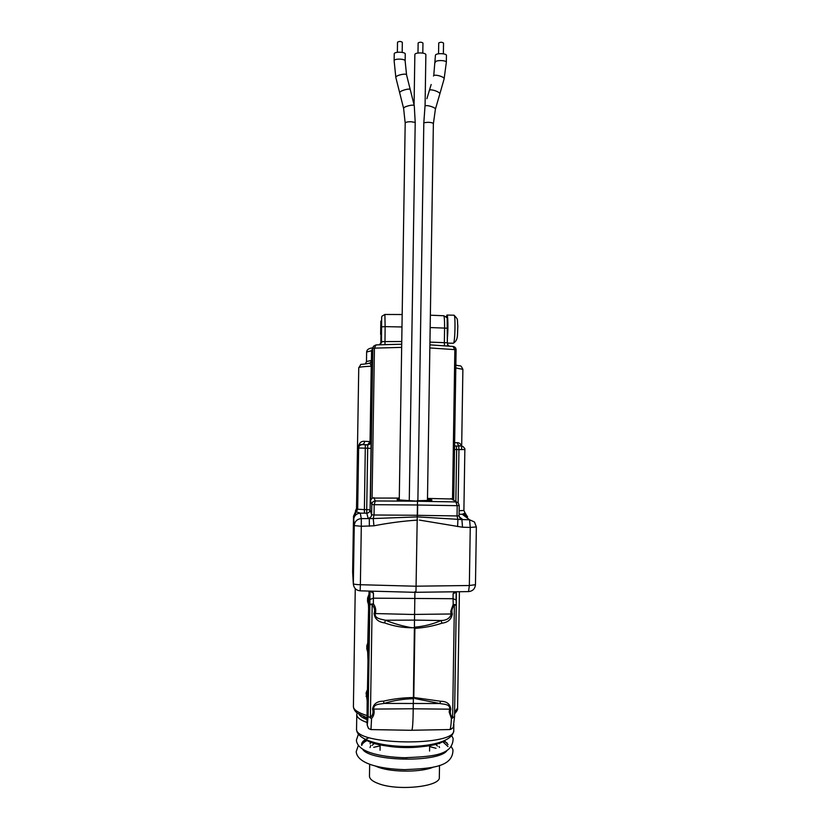 <?xml version="1.0" encoding="UTF-8"?>
<svg xmlns="http://www.w3.org/2000/svg" width="829" height="829" viewBox="0 0 829 829"><rect width="100%" height="100%" fill="white"/><g stroke="black" fill="none" stroke-linecap="round" stroke-linejoin="round"><path stroke-width="1.24" d="M414.863 54.714L414.873 54.507C415.018 52.248 426.189 52.517 425.868 54.766L425.08 105.21L423.816 122.702L417.878 500.747M409.267 500.654L415.205 122.423L414.272 105.635L406.562 74.9L405.143 61.045M438.728 43.108L438.738 42.973C440.468 41.999 442.064 42.041 443.536 43.077L443.525 43.149M435.453 55.512L435.453 55.232C435.722 53.004 446.758 53.232 446.437 55.46L446.416 55.616M397.36 52.279L397.516 42.186C399.205 41.201 400.811 41.243 402.334 42.32L402.179 52.382M394.231 53.926L394.241 53.781C394.262 51.491 405.568 51.802 405.257 54.082L405.246 54.165M418.137 43.025L418.148 42.921C419.847 41.947 421.453 41.989 422.956 43.046L422.945 43.098M367.06 718.546L363.382 716.463M439.515 765.416L439.329 777.25C440.945 786.628 397.868 791.312 378.356 783.56C372.48 781.364 369.527 778.897 369.475 776.162L369.661 764.338M433.526 767.043C421.93 772.327 392.604 772.504 378.615 767.343L375.599 766.141M380.635 334.325L380.843 321.103L380.625 334.346L381.278 334.356L381.527 321.092M447.018 315.061L454.033 315.207C455.67 314.844 455.09 342.481 453.463 343.185L453.287 343.237M447.401 337.983C448.292 329.341 447.971 314.129 446.924 315.061L446.282 317.051M353.403 706.225L353.403 706.546C353.506 709.728 358.076 712.743 367.112 715.614M367.102 700.339L366.086 693.023L367.527 689.324M367.941 652.941L366.791 648.796L366.843 645.522L368.273 641.76M368.75 605.481L367.537 601.294L367.589 598.02L369.029 594.196M399.277 498.996C397.122 499.265 396.511 499.535 397.433 499.825L417.505 501.193L415.961 592.352M414.914 591.73L413.225 708.764C413.07 721.676 412.604 728.857 411.826 730.308L411.588 730.297M366.625 352.035L366.48 361.537L371.413 360.46L371.568 350.719L366.625 352.035L366.698 351.403M369.174 618.32L369.475 595.813L369.174 618.32M367.61 717.375L367.889 694.681L367.61 717.375M368.459 663.407L368.636 649.77L368.459 663.407M413.764 698.702C403.402 698.899 393.526 700.484 384.117 703.427C380.552 704.163 373.464 703.821 373.703 708.66C374.698 712.494 373.993 715.779 371.568 718.515L370.967 729.572L411.826 730.308L370.946 729.593L368.532 728.494L367.257 725.344L368.086 716.619L370.387 717.458C372.843 715.23 373.568 712.443 372.563 709.096C373.485 703.842 377.091 701.189 383.381 701.158C393.267 698.868 403.402 697.666 413.795 697.541M414.894 627.657L412.096 627.771C402.687 627.76 393.537 626.133 384.615 622.911C378.335 622.071 374.822 618.952 374.066 613.522C375.174 610.341 374.542 607.439 372.169 604.838L373.371 603.823C375.703 606.994 376.314 610.403 375.195 614.04C374.781 618.838 381.9 619.253 385.433 620.237C394.044 623.698 402.925 626.216 412.096 627.771M384.355 344.605L401.713 344.242L376.107 344.905L379.516 344.781L381.495 341.776L381.661 316.989M370.387 717.458L372.169 604.838L369.858 604.31L369.972 591.118M355.423 510.871L357.299 506.954L358.221 448.085C358.822 443.214 360.967 440.955 364.667 441.308C364.47 443.277 363.506 444.354 361.796 444.541L365.34 444.852L364.387 509.617L366.708 509.597L367.672 448.251L358.636 447.992L358.242 447.38L358.221 448.085M376.107 344.905L374.439 348.035L372.066 498.053L399.288 498.084M372.066 498.053L370.439 500.654L372.843 348.19L401.661 347.372M417.681 504.975L374.19 504.695L375.288 500.965L417.505 501.193M357.299 506.954L357.672 509.224L356.315 511.835L360.273 513.141L361.299 518.612L373.237 518.56L374.034 514.996L417.515 515.275M417.515 520.094C402.946 521.068 388.407 522.975 373.931 525.804L361.299 526.291L360.377 584.714L416.479 586.248M352.636 571.917L353.341 583.668L354.252 525.586L353.517 516.27L352.657 572.684M365.34 444.852L367.651 444.883L370.055 441.494L371.247 366.211C370.584 363.662 369.724 362.719 368.677 363.392C356.978 365.599 362.905 362.377 358.75 367.734L358.75 367.765M372.563 348.76L371.931 350.626L370.843 441.536C370.615 443.525 369.506 444.603 367.506 444.769L361.796 444.541C359.952 444.292 358.76 445.246 358.242 447.38M380.076 344.75L379.516 344.781M356.719 508.353L356.315 511.835L353.589 517.078M373.931 525.804L373.237 518.56L417.515 516.881L461.898 519.576L462.52 527.223L419.37 520.084M379.983 344.75L382.179 341.631L401.754 341.507M371.775 360.387L370.325 362.915M369.081 363.361L370.781 362.584L371.848 360.221M360.159 590.839L360.377 584.714C356.128 584.611 353.786 584.269 353.341 583.668L353.341 584.093C353.879 588.124 356.149 590.372 360.159 590.839L416.003 592.352M361.983 444.748C359.983 444.914 358.874 446.002 358.636 447.992L357.672 509.224L364.387 509.617L364.449 513.182L360.273 513.141C356.304 513.545 354.087 515.731 353.641 519.7M361.299 518.612L361.299 526.291L354.252 525.586C354.729 521.368 357.081 519.047 361.299 518.612M371.06 448.375L371.009 441.639C370.77 443.629 369.661 444.717 367.651 444.883L367.672 448.251L371.06 448.375L370.086 509.887L371.62 514.788C371.382 516.892 370.211 518.042 368.107 518.26L369.299 518.571L369.351 526.249M414.894 627.159C424.168 626.341 432.904 624.133 441.101 620.527C446.323 620.434 449.681 618.413 451.194 614.465L450.727 611.325L453.214 604.331L453.069 598.704L373.392 598.175L373.371 603.823L369.858 604.31L368.086 716.619M372.47 591.17L373.454 593.243L373.392 598.175L369.879 599.522M385.019 344.584L384.957 341.486M384.957 344.584L385.133 326.636L401.982 326.968M454.23 591.823L453.1 593.792L453.069 598.704L456.147 599.947L456.282 604.807L453.214 604.331L454.375 605.357C452.054 607.916 451.37 610.797 452.313 613.968C451.432 619.367 447.981 622.444 441.95 623.19C433.318 626.04 424.293 627.76 414.883 628.361L413.795 697.469L440.707 701.261C446.727 701.313 450.106 703.956 450.81 709.189C449.774 712.515 450.375 715.282 452.624 717.489L454.53 716.826L453.38 726.328C453.577 727.468 452.375 728.536 449.784 729.551L411.878 730.256L449.784 729.551C450.52 729.023 451.069 725.354 451.432 718.536L449.152 711.976L449.722 708.754C450.095 703.935 443.235 704.277 439.784 703.531L384.117 703.427L383.381 701.158M413.225 708.764L372.563 709.096M370.211 717.904L371.568 718.515M384.615 622.911L385.433 620.237L414.738 620.102L441.101 620.527L441.95 623.19M374.066 613.522L411.982 614.455L452.313 613.968M369.921 591.108L373.454 593.243M368.366 602.217L368.729 604.838M368.698 604.382L367.589 649.656M367.361 696.837L366.864 693.521L367.185 701.386M452.624 717.489L454.375 605.357L456.282 604.911L454.53 716.805L456.261 604.963M417.526 501.244L455.857 501.928L457.193 505.68L417.681 505.016L417.515 515.327L457.028 515.939L457.919 519.462L457.608 526.55M460.396 445.992L455.712 446.064L460.396 445.992C458.592 445.753 457.608 444.655 457.463 442.686C459.598 442.841 460.903 444.002 461.37 446.168M454.603 712.308L457.587 707.987M429.899 344.854L452.976 346.439L429.899 344.843M456.157 592.517L456.105 599.491M427.495 498.426L452.52 499.006L454.852 349.62L429.847 347.952M427.474 499.224C431.349 499.649 432.697 500.022 431.546 500.353L417.049 500.726M454.852 349.62L452.976 346.439C454.903 346.74 455.95 347.869 456.095 349.817L453.732 499.928L456.095 349.817L454.852 349.62M447.556 345.994L447.608 342.75L444.354 342.678L444.582 327.88C444.634 320.232 444.344 316.181 443.681 315.735L430.365 315.207M466.831 516.332L462.25 514.27L465.1 513.037L463.898 510.467L459.152 510.705M447.587 344.481L449.1 346.118M444.531 345.766L444.354 342.678L429.94 342.118M467.546 516.861L464.085 513.711M459.193 516.747L462.427 519.317L461.898 519.576L469.577 519.783L470.25 527.42L462.52 527.223M416.479 586.186L469.349 585.512L468.551 591.605M440.707 701.261L439.784 703.531L415.111 698.598M453.1 593.792L456.178 592.144M450.81 709.189L413.225 708.795M451.432 718.536L452.779 717.935M423.816 122.702L428.272 122.277C431.401 122.454 433.101 122.961 433.37 123.811L433.349 123.925M424.997 105.988C426.52 104.537 436.095 107.583 435.38 109.283L435.38 109.304M426.883 98.713L429.349 90.516C429.66 88.351 440.655 91.998 439.816 93.988L444.106 78.931M433.484 76.009C433.774 73.76 444.883 76.786 444.116 78.9L446.313 62.486M435.339 62.372L435.349 62.102C435.608 59.916 446.644 60.144 446.334 62.33L446.437 55.46M399.257 500.125L405.194 123.034C405.713 122.153 407.65 121.718 411.018 121.728L415.205 122.423M403.692 108.589L403.619 108.278C403.661 106.558 413.567 104.102 414.272 105.635M399.754 93.014L399.651 92.661C399.692 90.775 410.106 87.853 410.251 89.687M395.899 77.636L395.816 77.284C395.847 75.284 406.479 72.921 406.562 74.9M394.127 60.807L394.127 60.662C394.158 58.424 405.464 58.724 405.143 60.963L405.257 54.082M433.132 744.141C420.241 749.074 389.443 748.597 376.708 743.271M407.215 757.758L402.189 757.675M370.055 747.571L370.729 745.395M439.049 746.452L439.546 747.489M359.144 714.37C360.169 716.246 362.801 717.997 367.05 719.634M367.029 722.463C360.377 720.121 356.967 717.572 356.771 714.816L356.553 728.815C353.983 745.333 456.706 746.711 453.743 730.142C453.473 753.188 356.273 750.96 356.553 729.074L356.553 728.608M443.95 740.991C431.577 749.965 378.086 749.136 365.993 739.779M361.589 744.701C361.548 742.162 363.921 739.893 368.718 737.883M444.52 740.743L448.033 744.608M370.117 743.768L370.781 741.634M439.111 742.691L439.598 743.706M361.713 745.426C362.294 743.603 364.18 741.914 367.382 740.38M442.541 741.551L448.002 746.566M446.966 750.577C439.266 762.701 370.003 761.623 362.677 749.271M373.692 747.333L380.128 745.831M429.64 746.597L436.023 748.307M353.403 706.546L353.403 706.691C353.734 709.251 355.05 711.406 357.351 713.158L367.071 717.831M366.636 351.983L367.112 350.366C367.931 349.009 369.858 348.17 372.874 347.828M367.206 709.334L367.009 722.028L367.174 701.033L366.812 696.795L366.045 696.298M367.009 722.007L367.247 725.064M367.537 601.294L368.314 601.626L368.366 598.341L368.75 601.046L369.071 591.087L368.853 600.486M366.791 648.796L367.568 649.211L367.962 653.107M367.579 649.553L367.972 660.744L367.941 652.703M367.972 660.723L367.34 697.251M367.226 697.707L367.475 692.609M381.951 316.243L384.884 314.46L385.133 326.636L381.734 326.864M364.667 441.308L371.009 441.639M372.034 366.117L371.247 366.211C363.164 366.573 359.009 367.071 358.75 367.703L356.511 509.203M380.832 343.247L380.977 334.356L380.832 343.237L382.179 341.631M373.889 497.597L375.288 500.965C373.185 501.182 372.014 502.333 371.775 504.436L370.439 500.654M374.19 504.695L374.034 514.996L371.62 514.788L371.775 504.436L374.19 504.695M356.221 511.182L353.517 516.384L352.636 572.083L353.341 584.093M375.972 344.916L373.506 346.253L371.568 350.708M373.506 346.253L375.9 344.926M368.107 518.26L366.781 513.172L364.449 513.182M366.781 513.172L366.708 509.597L370.086 509.887C369.869 511.866 368.76 512.964 366.781 513.172M356.356 509.794L353.517 516.27M367.599 726.038L368.532 728.494L370.864 729.572M368.75 601.046L368.864 600.248M368.366 598.341L367.589 598.02M368.739 612.144L368.097 648.858M367.993 649.366L368.107 648.537M367.62 645.926L366.843 645.522M367.206 709.355L367.174 701.033M366.864 693.521L366.086 693.023M430.168 327.559L447.556 328.211L447.318 342.74M461.629 449.608L462.883 369.371L455.815 367.921M454.644 442.717L457.463 442.686M459.214 505.524L459.059 515.783L459.898 518.104L459.059 515.835M452.924 499.348L452.914 499.918M476.323 526.861L474.437 521.969L469.577 519.783L462.25 514.27L459.1 514.249M456.302 591.761L456.261 604.755M469.349 585.512L470.25 527.42L476.364 526.933L475.463 584.694L469.349 585.512M457.028 515.939L457.193 505.68L459.214 505.472L459.079 515.814L457.028 515.939M458.261 503.006L459.214 505.472L458.261 503.006L450.872 498.519M458.126 502.871L458.955 449.577L456.665 449.546L455.846 501.369M464.81 449.536L458.955 449.577L458.675 446.22M463.898 510.467L464.851 449.546C465.266 449.194 464.654 448.199 463.028 446.572L461.598 446.209M454.53 449.536L456.665 449.546L456.385 446.189L454.872 445.795M443.764 315.735C446.727 317.32 447.857 318.491 447.163 319.238L447.328 342.74M462.427 519.317L459.898 518.104M467.629 516.933L465.1 513.037M475.421 584.569L475.463 584.694C475.017 588.839 472.737 591.139 468.623 591.605L416.044 592.289M451.183 729.199L449.722 729.572M427.453 500.726L433.37 123.811L435.38 109.283L439.816 93.988M429.349 90.516L431.163 84.517M405.184 123.106L403.619 108.433L395.827 77.46L394.127 60.735L394.231 53.854M443.37 53.812L443.536 43.077M422.8 53.097L422.956 43.046M414.075 104.641L414.852 54.61M417.982 53.025L418.137 42.973M433.826 74.62L435.432 55.377M438.551 53.771L438.728 43.035M437.536 746.1L435.018 743.737M374.843 742.815L372.19 745.385M453.836 724.328L453.743 730.142M358.418 734.214L356.377 740.193C357.309 751.613 378.729 756.918 404.562 757.737C429.888 756.504 453.038 756.224 453.131 738.401L451.691 735.665M358.335 745.458L356.201 751.644C357.123 763.312 378.988 768.949 404.687 769.644C429.93 768.483 453.09 767.571 452.966 749.841M380.055 750.286L380.159 744.007M429.567 751.053L429.671 744.774M362.698 741.768L366.345 739.945M443.598 741.136L447.194 743.074M451.432 746.898L452.862 749.53M357.081 712.95L356.771 714.619M454.126 315.258C458.738 320.284 456.934 318.346 457.836 326.305C457.266 336.035 458.282 339.817 453.463 343.185M447.608 343.123L453.38 343.237M353.403 706.691L355.258 588.642M367.019 722.308L367.257 725.344M384.915 314.46L402.179 314.533M366.48 361.537L365.568 363.672M380.677 343.921L379.475 344.771M368.335 602.051L368.739 612.134M367.972 660.744L367.475 692.588M457.587 708.018L459.411 591.719M455.857 365.05C461.566 366.853 460.157 364.045 462.883 369.371M457.587 708.09C457.94 709.375 456.934 711.261 454.582 713.779M452.893 499.908L452.903 499.327"/></g></svg>
